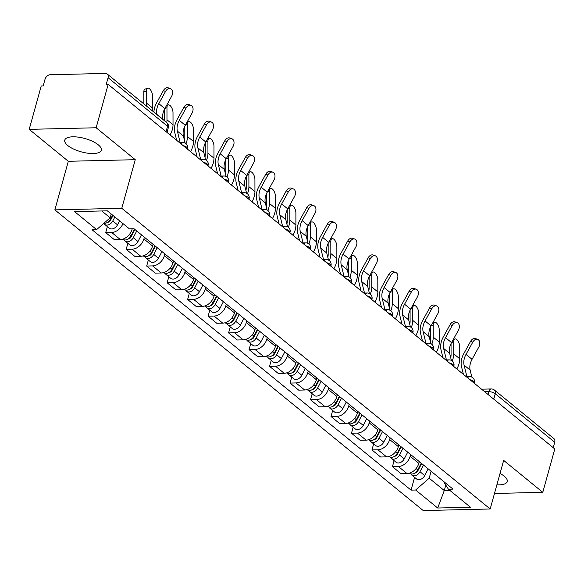 <?xml version="1.0" encoding="UTF-8"?>
<svg xmlns="http://www.w3.org/2000/svg" width="584" height="584" viewBox="0 0 584 584"><rect width="100%" height="100%" fill="white"/><g stroke="black" fill="none" stroke-linecap="round" stroke-linejoin="round"><path stroke-width="0.88" d="M496.874 484.829A18.944 6.913 -164.5 0 0 507.211 481.574A18.944 6.913 -164.5 0 0 504.182 476.15A18.944 6.913 -164.5 0 0 500.028 473.456M98.243 144.81A18.944 6.913 -164.5 0 0 78.555 137.182A18.944 6.913 -164.5 0 0 64.766 140.109A18.944 6.913 -164.5 0 0 67.795 145.533A18.944 6.913 -164.5 0 0 87.483 153.154A18.944 6.913 -164.5 0 0 101.273 150.227A18.944 6.913 -164.5 0 0 98.243 144.81M96.141 127.765L29.2 129.356L68.321 161.286L54.852 209.875L423.239 510.569L490.18 508.978L121.786 208.284L135.262 159.695L96.141 127.765L108.164 84.41L554.8 448.965L542.777 492.327L503.656 460.389L490.18 508.978M29.2 129.356L41.223 85.994L43.172 85.95L45.048 79.198A4.854 3.482 -50.8 0 1 50.158 74.745L105.39 73.431A4.854 3.482 -50.8 0 1 107.252 74.029L166.725 122.574A4.854 3.482 129.2 0 1 167.557 126.246L108.084 77.701A4.854 3.482 -50.8 0 0 107.252 74.029M493.743 399.135L495.247 393.718A4.854 3.482 129.2 0 0 494.414 390.046L553.887 438.591A4.854 3.482 129.2 0 1 554.72 442.263L495.247 393.718A4.854 1.774 -164.5 0 0 488.72 391.667L484.713 391.762M553.216 447.68L554.72 442.263M494.48 493.473L542.777 492.327M108.084 77.701L106.208 84.454L108.164 84.41M122.961 223.584A11.169 8.001 129.2 0 1 111.661 232.468L105.711 232.614L114.376 239.688L120.326 239.542A11.169 8.001 -50.8 0 0 132.086 229.308L132.232 228.767M107.376 226.592L105.711 232.614M144.379 237.213L143.898 238.951A11.169 8.001 129.2 0 1 132.145 249.186L126.188 249.332L134.853 256.405L140.81 256.259A11.169 8.001 -50.8 0 0 152.563 246.025L153.044 244.287M127.859 243.309L126.188 249.332M164.863 253.931L164.381 255.668A11.169 8.001 129.2 0 1 152.621 265.902L146.672 266.048L155.337 273.122L161.286 272.976A11.169 8.001 -50.8 0 0 173.047 262.742L173.528 261.004M148.343 260.026L146.672 266.048M185.34 270.647L184.858 272.385A11.169 8.001 129.2 0 1 173.105 282.619L167.155 282.766L175.82 289.839L181.77 289.693A11.169 8.001 -50.8 0 0 193.523 279.459L194.005 277.721M168.82 276.743L167.155 282.766M205.823 287.364L205.342 289.102A11.169 8.001 129.2 0 1 193.589 299.337L187.632 299.483L196.297 306.556L202.254 306.41A11.169 8.001 -50.8 0 0 214.007 296.176L214.489 294.438M189.304 293.46L187.632 299.483M226.307 304.082L225.826 305.819A11.169 8.001 129.2 0 1 214.065 316.053L208.116 316.2L216.781 323.273L222.73 323.127A11.169 8.001 -50.8 0 0 234.491 312.893L234.972 311.155M209.78 310.177L208.116 316.2M246.784 320.798L246.302 322.536A11.169 8.001 129.2 0 1 234.549 332.771L228.592 332.916L237.257 339.99L243.214 339.844A11.169 8.001 -50.8 0 0 254.967 329.61L255.449 327.872M230.264 326.894L228.592 332.916M267.268 337.516L266.786 339.253A11.169 8.001 129.2 0 1 255.026 349.488L249.076 349.633L257.741 356.707L263.691 356.561A11.169 8.001 -50.8 0 0 275.451 346.327L275.933 344.589M250.748 343.611L249.076 349.633M287.744 354.233L287.262 355.97A11.169 8.001 129.2 0 1 275.509 366.204L269.56 366.351L278.218 373.424L284.174 373.278A11.169 8.001 -50.8 0 0 295.927 363.044L296.409 361.306M271.224 360.328L269.56 366.351M308.228 370.95L307.746 372.687A11.169 8.001 129.2 0 1 295.986 382.921L290.036 383.067L298.701 390.141L304.651 389.995A11.169 8.001 -50.8 0 0 316.411 379.761L316.893 378.023M291.708 377.045L290.036 383.067M328.712 387.666L328.23 389.404A11.169 8.001 129.2 0 1 316.47 399.639L310.52 399.784L319.185 406.858L325.135 406.712A11.169 8.001 -50.8 0 0 336.895 396.478L337.377 394.74M312.184 393.762L310.52 399.784M349.188 404.384L348.706 406.121A11.169 8.001 129.2 0 1 336.953 416.356L330.997 416.501L339.662 423.575L345.618 423.429A11.169 8.001 -50.8 0 0 357.372 413.195L357.853 411.457M332.668 410.479L330.997 416.501M369.672 421.101L369.19 422.838A11.169 8.001 129.2 0 1 357.43 433.072L351.48 433.219L360.146 440.292L366.095 440.146A11.169 8.001 -50.8 0 0 377.855 429.912L378.337 428.174M353.145 427.196L351.48 433.219M390.149 437.817L389.667 439.555A11.169 8.001 129.2 0 1 377.914 449.797L371.957 449.935L380.622 457.009L386.579 456.863A11.169 8.001 -50.8 0 0 398.332 446.629L398.814 444.891M373.629 443.913L371.957 449.935M410.632 454.534L410.151 456.272A11.169 8.001 129.2 0 1 398.39 466.514L392.441 466.652L401.106 473.726L407.055 473.58A11.169 8.001 -50.8 0 0 418.816 463.346L419.297 461.608M394.112 460.637L392.441 466.652M101.755 210.963L110.15 217.817L111.215 213.992M110.15 217.817L96.608 229.614L74.555 211.612L107.339 210.831L129.392 228.833L133.977 228.724L453.009 489.129L448.424 489.231L470.478 507.24L437.693 508.014L415.633 490.012L429.182 478.223L444.278 490.545L449.863 490.414M96.608 229.614L92.024 229.724L411.048 490.122L415.633 490.012M54.852 209.875L121.786 208.284M68.321 161.286L135.262 159.695M445.796 485.078L444.278 490.545L437.693 508.014M431.109 471.251L429.182 478.223M414.589 477.354L411.048 490.122M443.395 481.282L448.424 489.231M162.972 119.508L162.929 119.326A15.06 10.782 129.2 0 1 164.834 108.566L171.594 96.338A5.585 3.781 109.7 0 0 170.455 88.622A5.585 3.781 109.7 0 0 165.549 91.411L163.367 90.63A5.585 3.781 -70.3 0 1 168.265 87.834L170.455 88.622M156.935 114.581L156.884 114.398A15.06 10.782 129.2 0 1 158.797 103.638L165.549 91.411M163.367 90.63L156.607 102.85A18.213 13.045 -50.8 0 0 153.921 112.121M143.846 103.901L143.825 91.929A5.585 2.57 -108.7 0 1 145.058 89.104L147.708 88.206A5.585 2.57 71.3 0 0 146.482 91.031L146.504 103.091A18.213 13.045 129.2 0 1 146.27 105.879M152.307 110.807A18.213 13.045 129.2 0 0 152.541 108.018L152.519 95.958A5.585 2.57 71.3 0 0 150.862 90.367A5.585 2.57 71.3 0 0 147.708 88.206M112.624 215.146L110.544 219.146A6.074 4.351 129.2 0 1 103.952 223.219M113.033 215.474L110.537 220.285A2.913 2.088 129.2 0 1 107.733 222.263M114.858 216.971L112.778 220.971A6.074 4.351 129.2 0 1 104.631 224.351A6.074 4.351 129.2 0 1 103.813 223.343M119.581 220.825L117.508 224.825A6.074 4.351 129.2 0 1 109.354 228.205L104.631 224.351M185.128 143.08L183.405 136.043A15.06 10.782 129.2 0 1 185.318 125.283L192.07 113.055A5.585 3.781 109.7 0 0 190.939 105.339A5.585 3.781 109.7 0 0 186.033 108.128L183.843 107.347A5.585 3.781 -70.3 0 1 188.749 104.551L190.939 105.339M180.179 142.62L177.368 131.115A15.06 10.782 129.2 0 1 179.281 120.355L186.033 108.128M183.843 107.347L177.091 119.567A18.213 13.045 -50.8 0 0 174.777 132.583L176.667 140.328M205.604 159.797L203.889 152.76A15.06 10.782 129.2 0 1 205.794 142L212.554 129.772A5.585 3.781 109.7 0 0 211.415 122.056A5.585 3.781 109.7 0 0 206.517 124.845L204.327 124.063A5.585 3.781 -70.3 0 1 209.233 121.268L211.415 122.056M200.662 159.337L197.852 147.832A15.06 10.782 129.2 0 1 199.757 137.072L206.517 124.845M204.327 124.063L197.567 136.284A18.213 13.045 -50.8 0 0 195.26 149.3L197.151 157.045M170.061 134.926A18.213 13.045 129.2 0 0 173.025 124.735L173.003 112.675A5.585 2.57 71.3 0 0 171.338 107.084A5.585 2.57 71.3 0 0 168.192 104.923A5.585 2.57 71.3 0 0 166.966 107.748L166.98 119.808A18.213 13.045 129.2 0 1 166.754 122.596M134.51 229.154L131.028 235.863A6.074 4.351 129.2 0 1 122.881 239.243L122.757 239.148M134.32 229.519L133.656 231.921M134.911 229.49L131.02 237.002A2.913 2.088 129.2 0 1 128.217 238.98M136.736 230.979L133.262 237.688A6.074 4.351 129.2 0 1 125.115 241.068A6.074 4.351 129.2 0 1 124.21 239.893M141.467 234.834L137.985 241.542A6.074 4.351 129.2 0 1 129.838 244.93L125.115 241.068M164.33 120.618L164.308 109.588M190.537 151.643A18.213 13.045 129.2 0 0 193.501 141.452L193.487 129.392A5.585 2.57 71.3 0 0 191.822 123.801A5.585 2.57 71.3 0 0 188.676 121.64A5.585 2.57 71.3 0 0 187.442 124.465L187.464 136.525A18.213 13.045 129.2 0 1 186.004 143.649M154.986 245.871L151.512 252.58A6.074 4.351 129.2 0 1 143.357 255.96L143.233 255.865M154.797 246.236L154.132 248.638M155.395 246.207L151.497 253.719A2.913 2.088 129.2 0 1 148.701 255.697M157.22 247.696L153.738 254.405A6.074 4.351 129.2 0 1 145.591 257.785A6.074 4.351 129.2 0 1 144.693 256.61M161.943 251.551L158.468 258.259A6.074 4.351 129.2 0 1 150.322 261.647L145.591 257.785M184.486 140.445A15.06 10.782 -50.8 0 0 184.807 137.422L184.792 126.305M226.088 176.514L224.365 169.477A15.06 10.782 129.2 0 1 226.278 158.717L233.031 146.489A5.585 3.781 109.7 0 0 231.899 138.773A5.585 3.781 109.7 0 0 226.993 141.562L224.803 140.78A5.585 3.781 -70.3 0 1 229.709 137.985L231.899 138.773M221.139 176.054L218.328 164.549A15.06 10.782 129.2 0 1 220.241 153.789L226.993 141.562M224.803 140.78L218.051 153.001A18.213 13.045 -50.8 0 0 215.744 166.017L217.635 173.762M246.572 193.231L244.849 186.194A15.06 10.782 129.2 0 1 246.762 175.434L253.514 163.206A5.585 3.781 109.7 0 0 252.383 155.49A5.585 3.781 109.7 0 0 247.477 158.279L245.287 157.498A5.585 3.781 -70.3 0 1 250.193 154.702L252.383 155.49M241.623 192.771L238.812 181.266A15.06 10.782 129.2 0 1 240.718 170.506L247.477 158.279M245.287 157.498L238.535 169.718A18.213 13.045 -50.8 0 0 236.221 182.734L238.111 190.479M267.049 209.948L265.333 202.911A15.06 10.782 129.2 0 1 267.238 192.151L273.998 179.923A5.585 3.781 109.7 0 0 272.859 172.207A5.585 3.781 109.7 0 0 267.954 174.996L265.771 174.214A5.585 3.781 -70.3 0 1 270.669 171.419L272.859 172.207M262.099 209.488L259.289 197.983A15.06 10.782 129.2 0 1 261.201 187.223L267.954 174.996M265.771 174.214L259.011 186.435A18.213 13.045 -50.8 0 0 256.704 199.451L258.595 207.196M211.021 168.36A18.213 13.045 129.2 0 0 213.985 158.169L213.963 146.109A5.585 2.57 71.3 0 0 212.306 140.518A5.585 2.57 71.3 0 0 209.152 138.357A5.585 2.57 71.3 0 0 207.926 141.182L207.948 153.242A18.213 13.045 129.2 0 1 206.481 160.366M175.47 262.588L171.988 269.297A6.074 4.351 129.2 0 1 163.841 272.684L163.717 272.582M175.28 262.953L174.616 265.355M175.879 262.924L171.981 270.436A2.913 2.088 129.2 0 1 169.178 272.414M177.704 264.413L174.222 271.122A6.074 4.351 129.2 0 1 166.075 274.502A6.074 4.351 129.2 0 1 165.177 273.327M182.427 268.268L178.945 274.976A6.074 4.351 129.2 0 1 170.798 278.364L166.075 274.502M204.962 157.162A15.06 10.782 -50.8 0 0 205.291 154.139L205.269 143.022M231.505 185.077A18.213 13.045 129.2 0 0 234.461 174.886L234.447 162.827A5.585 2.57 71.3 0 0 232.782 157.235A5.585 2.57 71.3 0 0 229.636 155.074A5.585 2.57 71.3 0 0 228.402 157.899L228.424 169.959A18.213 13.045 129.2 0 1 226.964 177.083M195.947 279.305L192.472 286.014A6.074 4.351 129.2 0 1 184.325 289.401L184.194 289.299M195.757 279.67L195.093 282.072M196.355 279.641L192.464 287.153A2.913 2.088 129.2 0 1 189.661 289.131M198.18 281.13L194.706 287.839A6.074 4.351 129.2 0 1 186.552 291.219A6.074 4.351 129.2 0 1 185.654 290.044M202.911 284.985L199.429 291.693A6.074 4.351 129.2 0 1 191.282 295.081L186.552 291.219M225.446 173.879A15.06 10.782 -50.8 0 0 225.767 170.857L225.752 159.739M251.981 201.794A18.213 13.045 129.2 0 0 254.945 191.61L254.923 179.543A5.585 2.57 71.3 0 0 253.266 173.952A5.585 2.57 71.3 0 0 250.113 171.791A5.585 2.57 71.3 0 0 248.886 174.616L248.908 186.676A18.213 13.045 129.2 0 1 247.448 193.8M216.43 296.022L212.948 302.731A6.074 4.351 129.2 0 1 204.802 306.118L204.677 306.016M216.241 296.387L215.576 298.789M216.839 296.358L212.941 303.87A2.913 2.088 129.2 0 1 210.138 305.848M218.664 297.847L215.182 304.556A6.074 4.351 129.2 0 1 207.035 307.936A6.074 4.351 129.2 0 1 206.137 306.761M223.387 301.702L219.912 308.41A6.074 4.351 129.2 0 1 211.758 311.798L207.035 307.936M245.922 190.596A15.06 10.782 -50.8 0 0 246.251 187.573L246.229 176.456M287.532 226.665L285.81 219.628A15.06 10.782 129.2 0 1 287.722 208.868L294.475 196.64A5.585 3.781 109.7 0 0 293.343 188.924A5.585 3.781 109.7 0 0 288.438 191.713L286.248 190.931A5.585 3.781 -70.3 0 1 291.153 188.136L293.343 188.924M282.583 226.205L279.772 214.7A15.06 10.782 129.2 0 1 281.685 203.94L288.438 191.713M286.248 190.931L279.495 203.152A18.213 13.045 -50.8 0 0 277.181 216.168L279.072 223.913M272.465 218.511A18.213 13.045 129.2 0 0 275.429 208.327L275.407 196.261A5.585 2.57 71.3 0 0 273.743 190.669A5.585 2.57 71.3 0 0 270.596 188.508A5.585 2.57 71.3 0 0 269.37 191.333L269.385 203.393A18.213 13.045 129.2 0 1 267.925 210.517M236.914 312.739L233.432 319.448A6.074 4.351 129.2 0 1 225.285 322.835L225.161 322.733M236.724 313.104L236.053 315.506M237.316 313.075L233.425 320.587A2.913 2.088 129.2 0 1 230.622 322.565M239.141 314.564L235.666 321.273A6.074 4.351 129.2 0 1 227.512 324.653A6.074 4.351 129.2 0 1 226.614 323.478M243.871 318.419L240.389 325.127A6.074 4.351 129.2 0 1 232.242 328.515L227.512 324.653M266.406 207.313A15.06 10.782 -50.8 0 0 266.735 204.291L266.713 193.173M308.009 243.382L306.293 236.345A15.06 10.782 129.2 0 1 308.199 225.585L314.958 213.357A5.585 3.781 109.7 0 0 313.82 205.641A5.585 3.781 109.7 0 0 308.921 208.43L306.731 207.648A5.585 3.781 -70.3 0 1 311.637 204.853L313.82 205.641M303.067 242.922L300.256 231.417A15.06 10.782 129.2 0 1 302.162 220.657L308.921 208.43M306.731 207.648L299.972 219.869A18.213 13.045 -50.8 0 0 297.665 232.885L299.555 240.63M292.942 235.228A18.213 13.045 129.2 0 0 295.906 225.044L295.891 212.977A5.585 2.57 71.3 0 0 294.226 207.386A5.585 2.57 71.3 0 0 291.073 205.225A5.585 2.57 71.3 0 0 289.846 208.05L289.868 220.11A18.213 13.045 129.2 0 1 288.408 227.234M257.391 329.456L253.916 336.165A6.074 4.351 129.2 0 1 245.762 339.552L245.638 339.45M257.201 329.821L256.537 332.223M257.799 329.792L253.901 337.304A2.913 2.088 129.2 0 1 251.098 339.282M259.624 331.281L256.142 337.99A6.074 4.351 129.2 0 1 247.996 341.37A6.074 4.351 129.2 0 1 247.098 340.195M264.348 335.136L260.873 341.844A6.074 4.351 129.2 0 1 252.719 345.232L247.996 341.37M286.89 224.03A15.06 10.782 -50.8 0 0 287.211 221.015L287.197 209.89M328.493 260.099L326.77 253.062A15.06 10.782 129.2 0 1 328.683 242.302L335.435 230.074A5.585 3.781 109.7 0 0 334.303 222.358A5.585 3.781 109.7 0 0 329.398 225.147L327.208 224.365A5.585 3.781 -70.3 0 1 332.113 221.57L334.303 222.358M323.543 259.639L320.733 248.134A15.06 10.782 129.2 0 1 322.645 237.374L329.398 225.147M327.208 224.365L320.455 236.586A18.213 13.045 -50.8 0 0 318.141 249.602L320.039 257.347M313.425 251.945A18.213 13.045 129.2 0 0 316.389 241.761L316.367 229.694A5.585 2.57 71.3 0 0 314.703 224.103A5.585 2.57 71.3 0 0 311.557 221.942A5.585 2.57 71.3 0 0 310.33 224.767L310.352 236.827A18.213 13.045 129.2 0 1 308.885 243.951M277.874 346.173L274.392 352.882A6.074 4.351 129.2 0 1 266.246 356.269L266.122 356.167M277.685 346.538L277.02 348.94M278.283 346.509L274.385 354.021A2.913 2.088 129.2 0 1 271.582 355.999M280.101 347.998L276.626 354.707A6.074 4.351 129.2 0 1 268.479 358.087A6.074 4.351 129.2 0 1 267.574 356.912M284.831 351.853L281.349 358.561A6.074 4.351 129.2 0 1 273.202 361.949L268.479 358.087M307.366 240.747A15.06 10.782 -50.8 0 0 307.695 237.732L307.673 226.607M348.976 276.816L347.254 269.779A15.06 10.782 129.2 0 1 349.166 259.019L355.919 246.791A5.585 3.781 109.7 0 0 354.78 239.075A5.585 3.781 109.7 0 0 349.882 241.864L347.692 241.082A5.585 3.781 -70.3 0 1 352.597 238.287L354.78 239.075M344.027 276.356L341.217 264.851A15.06 10.782 129.2 0 1 343.122 254.091L349.882 241.864M347.692 241.082L340.932 253.303A18.213 13.045 -50.8 0 0 338.625 266.319L340.516 274.064M333.902 268.669A18.213 13.045 129.2 0 0 336.866 258.478L336.851 246.411A5.585 2.57 71.3 0 0 335.187 240.82A5.585 2.57 71.3 0 0 332.041 238.659A5.585 2.57 71.3 0 0 330.807 241.484L330.829 253.544A18.213 13.045 129.2 0 1 329.369 260.668M298.351 362.89L294.876 369.599A6.074 4.351 129.2 0 1 286.722 372.986L286.598 372.884M298.161 363.255L297.497 365.657M298.76 363.226L294.862 370.738A2.913 2.088 129.2 0 1 292.066 372.716M300.585 364.715L297.103 371.424A6.074 4.351 129.2 0 1 288.956 374.804A6.074 4.351 129.2 0 1 288.058 373.629M305.315 368.57L301.833 375.278A6.074 4.351 129.2 0 1 293.686 378.666L288.956 374.804M327.85 257.464A15.06 10.782 -50.8 0 0 328.171 254.449L328.157 243.324M369.453 293.533L367.738 286.496A15.06 10.782 129.2 0 1 369.643 275.736L376.403 263.515A5.585 3.781 109.7 0 0 375.264 255.792A5.585 3.781 109.7 0 0 370.358 258.581L368.168 257.799A5.585 3.781 -70.3 0 1 373.074 255.004L375.264 255.792M364.504 293.073L361.693 281.568A15.06 10.782 129.2 0 1 363.606 270.808L370.358 258.581M368.168 257.799L361.416 270.02A18.213 13.045 -50.8 0 0 359.109 283.036L361 290.781M354.386 285.386A18.213 13.045 129.2 0 0 357.35 275.195L357.328 263.128A5.585 2.57 71.3 0 0 355.671 257.537A5.585 2.57 71.3 0 0 352.517 255.376A5.585 2.57 71.3 0 0 351.291 258.201L351.312 270.261A18.213 13.045 129.2 0 1 349.852 277.393M318.835 379.607L315.353 386.316A6.074 4.351 129.2 0 1 307.206 389.703L307.082 389.601M318.645 379.972L317.981 382.374M319.244 379.943L315.345 387.455A2.913 2.088 129.2 0 1 312.542 389.433M321.069 381.432L317.587 388.141A6.074 4.351 129.2 0 1 309.44 391.521A6.074 4.351 129.2 0 1 308.542 390.346M325.792 385.287L322.31 391.995A6.074 4.351 129.2 0 1 314.163 395.383L309.44 391.521M348.327 274.181A15.06 10.782 -50.8 0 0 348.655 271.166L348.633 260.041M389.937 310.25L388.214 303.213A15.06 10.782 129.2 0 1 390.127 292.453L396.879 280.232A5.585 3.781 109.7 0 0 395.748 272.509A5.585 3.781 109.7 0 0 390.842 275.298L388.652 274.517A5.585 3.781 -70.3 0 1 393.558 271.721L395.748 272.509M384.987 309.79L382.177 298.285A15.06 10.782 129.2 0 1 384.082 287.525L390.842 275.298M388.652 274.517L381.899 286.737A18.213 13.045 -50.8 0 0 379.585 299.753L381.476 307.498M374.87 302.103A18.213 13.045 129.2 0 0 377.833 291.912L377.811 279.846A5.585 2.57 71.3 0 0 376.147 274.254A5.585 2.57 71.3 0 0 373.001 272.093A5.585 2.57 71.3 0 0 371.774 274.918L371.789 286.978A18.213 13.045 129.2 0 1 370.329 294.11M339.311 396.324L335.837 403.033A6.074 4.351 129.2 0 1 327.69 406.42L327.558 406.318M339.129 396.689L338.457 399.091M339.72 396.66L335.829 404.172A2.913 2.088 129.2 0 1 333.026 406.15M341.545 398.149L338.07 404.858A6.074 4.351 129.2 0 1 329.916 408.238A6.074 4.351 129.2 0 1 329.018 407.063M346.276 402.004L342.793 408.712A6.074 4.351 129.2 0 1 334.647 412.1L329.916 408.238M368.811 290.898A15.06 10.782 -50.8 0 0 369.132 287.883L369.117 276.758M410.413 326.967L408.698 319.93A15.06 10.782 129.2 0 1 410.603 309.17L417.363 296.949A5.585 3.781 109.7 0 0 416.224 289.226A5.585 3.781 109.7 0 0 411.319 292.015L409.136 291.233A5.585 3.781 -70.3 0 1 414.034 288.438L416.224 289.226M405.464 326.507L402.653 315.002A15.06 10.782 129.2 0 1 404.566 304.242L411.319 292.015M409.136 291.233L402.376 303.454A18.213 13.045 -50.8 0 0 400.069 316.47L401.96 324.215M395.346 318.82A18.213 13.045 129.2 0 0 398.31 308.629L398.288 296.562A5.585 2.57 71.3 0 0 396.631 290.971A5.585 2.57 71.3 0 0 393.477 288.81A5.585 2.57 71.3 0 0 392.251 291.635L392.273 303.695A18.213 13.045 129.2 0 1 390.813 310.827M359.795 413.041L356.313 419.75A6.074 4.351 129.2 0 1 348.166 423.137L348.042 423.035M359.605 413.406L358.941 415.808M360.204 413.377L356.306 420.889A2.913 2.088 129.2 0 1 353.502 422.867M362.029 414.866L358.547 421.575A6.074 4.351 129.2 0 1 350.4 424.955A6.074 4.351 129.2 0 1 349.502 423.78M366.752 418.721L363.277 425.429A6.074 4.351 129.2 0 1 355.123 428.817L350.4 424.955M389.287 307.615A15.06 10.782 -50.8 0 0 389.616 304.6L389.601 293.475M430.897 343.684L429.174 336.647A15.06 10.782 129.2 0 1 431.087 325.887L437.839 313.666A5.585 3.781 109.7 0 0 436.708 305.943A5.585 3.781 109.7 0 0 431.802 308.732L429.612 307.951A5.585 3.781 -70.3 0 1 434.518 305.155L436.708 305.943M425.948 343.224L423.137 331.719A15.06 10.782 129.2 0 1 425.05 320.959L431.802 308.732M429.612 307.951L422.86 320.171A18.213 13.045 -50.8 0 0 420.546 333.187L422.436 340.932M415.83 335.537A18.213 13.045 129.2 0 0 418.794 325.346L418.772 313.279A5.585 2.57 71.3 0 0 417.107 307.688A5.585 2.57 71.3 0 0 413.961 305.527A5.585 2.57 71.3 0 0 412.735 308.352L412.749 320.412A18.213 13.045 129.2 0 1 411.289 327.544M380.279 429.758L376.797 436.467A6.074 4.351 129.2 0 1 368.65 439.854L368.526 439.752M380.089 430.123L379.425 432.525M380.68 430.094L376.789 437.606A2.913 2.088 129.2 0 1 373.986 439.584M382.505 431.583L379.031 438.292A6.074 4.351 129.2 0 1 370.884 441.672A6.074 4.351 129.2 0 1 369.979 440.497M387.236 435.438L383.754 442.146A6.074 4.351 129.2 0 1 375.607 445.534L370.884 441.672M409.771 324.332A15.06 10.782 -50.8 0 0 410.099 321.317L410.077 310.192M451.374 360.401L449.658 353.364A15.06 10.782 129.2 0 1 451.563 342.604L458.323 330.383A5.585 3.781 109.7 0 0 457.184 322.66A5.585 3.781 109.7 0 0 452.286 325.449L450.096 324.668A5.585 3.781 -70.3 0 1 455.002 321.872L457.184 322.66M446.431 359.941L443.621 348.436A15.06 10.782 129.2 0 1 445.526 337.676L452.286 325.449M450.096 324.668L443.336 336.888A18.213 13.045 -50.8 0 0 441.029 349.904L442.92 357.649M436.306 352.254A18.213 13.045 129.2 0 0 439.27 342.063L439.256 329.997A5.585 2.57 71.3 0 0 437.591 324.405A5.585 2.57 71.3 0 0 434.438 322.244A5.585 2.57 71.3 0 0 433.211 325.069L433.233 337.129A18.213 13.045 129.2 0 1 431.773 344.261M400.755 446.475L397.281 453.184A6.074 4.351 129.2 0 1 389.126 456.571L389.002 456.469M400.566 446.84L399.901 449.242M401.164 446.811L397.266 454.323A2.913 2.088 129.2 0 1 394.463 456.301M402.989 448.3L399.507 455.009A6.074 4.351 129.2 0 1 391.36 458.389A6.074 4.351 129.2 0 1 390.462 457.214M407.712 452.155L404.238 458.863A6.074 4.351 129.2 0 1 396.091 462.251L391.36 458.389M430.255 341.049A15.06 10.782 -50.8 0 0 430.576 338.034L430.561 326.909M471.857 377.118L470.135 370.081A15.06 10.782 129.2 0 1 472.047 359.321L478.8 347.1A5.585 3.781 109.7 0 0 477.668 339.377A5.585 3.781 109.7 0 0 472.763 342.166L470.573 341.385A5.585 3.781 -70.3 0 1 475.478 338.589L477.668 339.377M466.908 376.658L464.097 365.153A15.06 10.782 129.2 0 1 466.01 354.393L472.763 342.166M470.573 341.385L463.82 353.605A18.213 13.045 -50.8 0 0 461.506 366.621L463.404 374.366M456.79 368.971A18.213 13.045 129.2 0 0 459.754 358.78L459.732 346.714A5.585 2.57 71.3 0 0 458.075 341.122A5.585 2.57 71.3 0 0 454.921 338.961A5.585 2.57 71.3 0 0 453.695 341.786L453.717 353.846A18.213 13.045 129.2 0 1 452.25 360.978M421.239 463.192L417.757 469.901A6.074 4.351 129.2 0 1 409.61 473.288L409.486 473.186M421.049 463.557L420.385 465.959M421.648 463.528L417.75 471.04A2.913 2.088 129.2 0 1 414.947 473.018M423.473 465.017L419.991 471.726A6.074 4.351 129.2 0 1 411.844 475.106A6.074 4.351 129.2 0 1 410.946 473.931M428.196 468.872L424.714 475.58A6.074 4.351 129.2 0 1 416.567 478.968L411.844 475.106M450.731 357.766A15.06 10.782 -50.8 0 0 451.06 354.751L451.038 343.626M474.215 383.192L474.339 382.746A4.854 1.774 -164.5 0 0 473.558 381.359A4.854 1.774 -164.5 0 0 469.916 379.688M453.731 366.475L453.856 366.029A4.854 1.774 -164.5 0 0 453.082 364.642A4.854 1.774 -164.5 0 0 449.439 362.971M433.255 349.758L433.372 349.312A4.854 1.774 -164.5 0 0 432.598 347.925A4.854 1.774 -164.5 0 0 428.955 346.254M412.771 333.041L412.895 332.595A4.854 1.774 -164.5 0 0 412.114 331.208A4.854 1.774 -164.5 0 0 408.479 329.537M392.287 316.324L392.411 315.878A4.854 1.774 -164.5 0 0 391.638 314.491A4.854 1.774 -164.5 0 0 387.995 312.82M371.811 299.607L371.935 299.161A4.854 1.774 -164.5 0 0 371.154 297.774A4.854 1.774 -164.5 0 0 367.511 296.103M351.327 282.89L351.451 282.444A4.854 1.774 -164.5 0 0 350.677 281.057A4.854 1.774 -164.5 0 0 347.035 279.386M330.851 266.173L330.975 265.727A4.854 1.774 -164.5 0 0 330.194 264.34A4.854 1.774 -164.5 0 0 326.551 262.661M310.367 249.456L310.491 249.01A4.854 1.774 -164.5 0 0 309.717 247.623A4.854 1.774 -164.5 0 0 306.074 245.944M289.89 232.739L290.007 232.293A4.854 1.774 -164.5 0 0 289.233 230.906A4.854 1.774 -164.5 0 0 285.591 229.227M269.406 216.022L269.531 215.576A4.854 1.774 -164.5 0 0 268.749 214.189A4.854 1.774 -164.5 0 0 265.114 212.51M248.923 199.305L249.047 198.859A4.854 1.774 -164.5 0 0 248.273 197.465A4.854 1.774 -164.5 0 0 244.63 195.793M228.446 182.588L228.57 182.142A4.854 1.774 -164.5 0 0 227.789 180.748A4.854 1.774 -164.5 0 0 224.147 179.076M207.962 165.871L208.087 165.425A4.854 1.774 -164.5 0 0 207.313 164.031A4.854 1.774 -164.5 0 0 203.67 162.359M187.486 149.154L187.603 148.708A4.854 1.774 -164.5 0 0 186.829 147.314A4.854 1.774 -164.5 0 0 183.186 145.642M487.961 394.412L488.72 391.667A4.854 2.891 88.6 0 1 491.232 388.951L481.559 389.185M418.816 463.346L410.151 456.272M398.332 446.629L389.667 439.555M377.855 429.912L369.19 422.838M357.372 413.195L348.706 406.121M336.895 396.478L328.23 389.404M316.411 379.761L307.746 372.687M295.927 363.044L287.262 355.97M275.451 346.327L266.786 339.253M254.967 329.61L246.302 322.536M234.491 312.893L225.826 305.819M214.007 296.176L205.342 289.102M193.523 279.459L184.858 272.385M173.047 262.742L164.381 255.668M152.563 246.025L143.898 238.951M132.086 229.308L131.444 228.782M386.579 456.863L377.914 449.797M366.095 440.146L357.43 433.072M345.618 423.429L336.953 416.356M325.135 406.712L316.47 399.639M304.651 389.995L295.986 382.921M284.174 373.278L275.509 366.204M263.691 356.561L255.026 349.488M243.214 339.844L234.549 332.771M222.73 323.127L214.065 316.053M202.254 306.41L193.589 299.337M181.77 289.693L173.105 282.619M161.286 272.976L152.621 265.902M140.81 256.259L132.145 249.186M120.326 239.542L111.661 232.468M407.055 473.58L398.39 466.514M180.938 143.803A4.854 2.891 -91.4 0 1 182.814 142.554L179.5 142.635M201.414 160.52A4.854 2.891 -91.4 0 1 203.29 159.271L199.976 159.352M221.898 177.237A4.854 2.891 -91.4 0 1 223.774 175.988L220.46 176.069M242.375 193.954A4.854 2.891 -91.4 0 1 244.251 192.705L240.944 192.786M262.858 210.671A4.854 2.891 -91.4 0 1 264.734 209.422L261.42 209.503M283.335 227.388A4.854 2.891 -91.4 0 1 285.211 226.139L281.904 226.22M303.819 244.105A4.854 2.891 -91.4 0 1 305.695 242.856L302.381 242.937M324.303 260.822A4.854 2.891 -91.4 0 1 326.179 259.573L322.864 259.654M344.779 277.539A4.854 2.891 -91.4 0 1 346.655 276.29L343.341 276.371M365.263 294.263A4.854 2.891 -91.4 0 1 367.139 293.007L363.825 293.088M385.739 310.98A4.854 2.891 -91.4 0 1 387.615 309.724L384.309 309.805M406.223 327.697A4.854 2.891 -91.4 0 1 408.099 326.441L404.785 326.522M426.7 344.414A4.854 2.891 -91.4 0 1 428.583 343.158L425.269 343.239M447.183 361.131A4.854 2.891 -91.4 0 1 449.059 359.875L445.745 359.956M467.667 377.848A4.854 2.891 -91.4 0 1 469.543 376.592L466.229 376.673M167.002 132.437L168.331 127.633A4.854 1.774 -164.5 0 0 167.557 126.246L166.053 131.663M156.884 114.398L162.929 119.326M158.797 103.638L164.834 108.566M146.482 91.031L143.825 91.929M110.544 219.146L109.558 218.336M117.508 224.825L112.778 220.971M152.541 108.018L146.504 103.091M177.368 131.115L183.405 136.043M179.281 120.355L185.318 125.283M197.852 147.832L203.889 152.76M199.757 137.072L205.794 142M166.966 107.748L164.907 108.442M131.028 235.863L129.363 234.505M137.985 241.542L133.262 237.688M173.025 124.735L166.98 119.808M187.442 124.465L185.383 125.158M151.512 252.58L149.847 251.222M158.468 258.259L153.738 254.405M193.501 141.452L187.464 136.525M218.328 164.549L224.365 169.477M220.241 153.789L226.278 158.717M238.812 181.266L244.849 186.194M240.718 170.506L246.762 175.434M259.289 197.983L265.333 202.911M261.201 187.223L267.238 192.151M207.926 141.182L205.867 141.875M171.988 269.297L170.324 267.939M178.945 274.976L174.222 271.122M213.985 158.169L207.948 153.242M228.402 157.899L226.344 158.593M192.472 286.014L190.807 284.656M199.429 291.693L194.706 287.839M234.461 174.886L228.424 169.959M248.886 174.616L246.828 175.309M212.948 302.731L211.291 301.373M219.912 308.41L215.182 304.556M254.945 191.61L248.908 186.676M279.772 214.7L285.81 219.628M281.685 203.94L287.722 208.868M269.37 191.333L267.311 192.026M233.432 319.448L231.768 318.09M240.389 325.127L235.666 321.273M275.429 208.327L269.385 203.393M300.256 231.417L306.293 236.345M302.162 220.657L308.199 225.585M289.846 208.05L287.788 208.743M253.916 336.165L252.251 334.807M260.873 341.844L256.142 337.99M295.906 225.044L289.868 220.11M320.733 248.134L326.77 253.062M322.645 237.374L328.683 242.302M310.33 224.767L308.272 225.461M274.392 352.882L272.728 351.524M281.349 358.561L276.626 354.707M316.389 241.761L310.352 236.827M341.217 264.851L347.254 269.779M343.122 254.091L349.166 259.019M330.807 241.484L328.748 242.177M294.876 369.599L293.212 368.241M301.833 375.278L297.103 371.424M336.866 258.478L330.829 253.544M361.693 281.568L367.738 286.496M363.606 270.808L369.643 275.736M351.291 258.201L349.232 258.894M315.353 386.316L313.688 384.958M322.31 391.995L317.587 388.141M357.35 275.195L351.312 270.261M382.177 298.285L388.214 303.213M384.082 287.525L390.127 292.453M371.774 274.918L369.708 275.611M335.837 403.033L334.172 401.675M342.793 408.712L338.07 404.858M377.833 291.912L371.789 286.978M402.653 315.002L408.698 319.93M404.566 304.242L410.603 309.17M392.251 291.635L390.192 292.328M356.313 419.75L354.656 418.392M363.277 425.429L358.547 421.575M398.31 308.629L392.273 303.695M423.137 331.719L429.174 336.647M425.05 320.959L431.087 325.887M412.735 308.352L410.676 309.046M376.797 436.467L375.132 435.109M383.754 442.146L379.031 438.292M418.794 325.346L412.749 320.412M443.621 348.436L449.658 353.364M445.526 337.676L451.563 342.604M433.211 325.069L431.153 325.762M397.281 453.184L395.616 451.826M404.238 458.863L399.507 455.009M439.27 342.063L433.233 337.129M464.097 365.153L470.135 370.081M466.01 354.393L472.047 359.321M453.695 341.786L451.636 342.479M417.757 469.901L416.093 468.543M424.714 475.58L419.991 471.726M459.754 358.78L453.717 353.846M187.603 148.708A4.854 4.854 0 0 0 182.814 142.554M208.087 165.425A4.854 4.854 0 0 0 203.29 159.271M228.57 182.142A4.854 4.854 0 0 0 223.774 175.988M249.047 198.859A4.854 4.854 0 0 0 244.251 192.705M269.531 215.576A4.854 4.854 0 0 0 264.734 209.422M290.007 232.293A4.854 4.854 0 0 0 285.211 226.139M310.491 249.01A4.854 4.854 0 0 0 305.695 242.856M330.975 265.727A4.854 4.854 0 0 0 326.179 259.573M351.451 282.444A4.854 4.854 0 0 0 346.655 276.29M371.935 299.161A4.854 4.854 0 0 0 367.139 293.007M392.411 315.878A4.854 4.854 0 0 0 387.615 309.724M412.895 332.595A4.854 4.854 0 0 0 408.099 326.441M433.372 349.312A4.854 4.854 0 0 0 428.583 343.158M453.856 366.029A4.854 4.854 0 0 0 449.059 359.875M474.339 382.746A4.854 4.854 0 0 0 469.543 376.592M494.414 390.046A4.854 4.854 0 0 0 491.232 388.951M168.331 127.633A4.854 4.854 0 0 0 166.725 122.574M166.542 105.478L168.192 104.923M187.026 122.195L188.676 121.64M207.502 138.912L209.152 138.357M227.986 155.629L229.636 155.074M248.463 172.346L250.113 171.791M268.947 189.063L270.596 188.508M289.43 205.78L291.073 205.225M309.907 222.497L311.557 221.942M330.391 239.214L332.041 238.659M350.867 255.931L352.517 255.376M371.351 272.648L373.001 272.093M391.827 289.365L393.477 288.81M412.311 306.082L413.961 305.527M432.795 322.799L434.438 322.244M453.272 339.516L454.921 338.961"/></g></svg>
